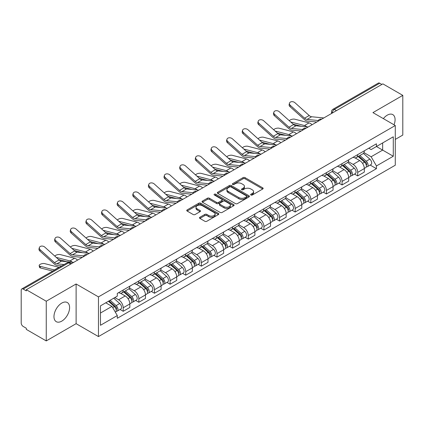 <?xml version="1.0" encoding="UTF-8"?>
<svg xmlns="http://www.w3.org/2000/svg" width="424" height="424" viewBox="0 0 424 424"><rect width="100%" height="100%" fill="white"/><g stroke="black" fill="none" stroke-linecap="round" stroke-linejoin="round"><path stroke-width="0.64" d="M250.907 195.019A0.975 0.562 0 0 0 252.285 195.019L262.737 188.987A1.389 0.806 0 0 0 263.145 188.415A1.389 0.806 0 0 0 262.737 187.848L245.035 177.63A1.389 0.806 0 0 0 243.063 177.63L232.612 183.661A0.975 0.562 0 0 0 232.331 184.058A0.975 0.562 0 0 0 232.612 184.456A0.975 0.562 0 0 0 233.99 184.456L235.341 183.677A4.452 2.571 0 0 1 241.638 183.677L243.116 184.525A4.452 2.571 0 0 1 244.42 186.343A4.452 2.571 0 0 1 243.116 188.161L241.76 188.945A0.975 0.562 0 0 0 241.479 189.343A0.975 0.562 0 0 0 241.76 189.74A0.975 0.562 0 0 0 243.138 189.74L244.489 188.956A4.452 2.571 0 0 1 250.785 188.956L252.264 189.809A4.452 2.571 0 0 1 253.568 191.627A4.452 2.571 0 0 1 252.264 193.445L250.907 194.224A0.975 0.562 0 0 0 250.626 194.621A0.975 0.562 0 0 0 250.907 195.019L250.907 194.224M61.787 321.127A11.056 6.381 120 0 0 69.006 311.386A11.056 6.381 120 0 0 67.31 302.529A11.056 6.381 120 0 0 61.787 303.075A11.056 6.381 120 0 0 54.564 312.817A11.056 6.381 120 0 0 56.26 321.678A11.056 6.381 120 0 0 61.787 321.127M394.034 124.794A11.056 6.381 120 0 0 392.794 114.613A11.056 6.381 120 0 0 387.266 115.164A11.056 6.381 120 0 0 383.354 118.63M199.884 217.268A1.389 0.806 0 0 0 199.476 217.835A1.389 0.806 0 0 0 199.884 218.402L204.85 221.27A1.389 0.806 0 0 0 206.817 221.27L218.424 214.571A1.389 0.806 0 0 0 218.832 214.003A1.389 0.806 0 0 0 218.424 213.431L200.722 203.213A1.389 0.806 0 0 0 198.755 203.213L187.148 209.912A1.389 0.806 0 0 0 186.74 210.479A1.389 0.806 0 0 0 187.148 211.046L193.148 214.512A1.389 0.806 0 0 0 195.114 214.512L200.08 211.645A1.389 0.806 0 0 0 200.488 211.078A1.389 0.806 0 0 0 200.08 210.511L197.107 208.788A3.721 2.147 0 0 1 196.015 207.272A3.721 2.147 0 0 1 198.31 205.285A3.721 2.147 0 0 1 202.37 205.751L214.025 212.482A3.721 2.147 0 0 1 215.111 214.003A3.721 2.147 0 0 1 212.816 215.986A3.721 2.147 0 0 1 208.762 215.519L206.817 214.401A1.389 0.806 0 0 0 204.85 214.401L199.884 217.268L199.884 218.402L204.85 215.556L204.85 214.401M98.463 296.885L76.113 283.985L46.253 301.226L26.309 289.714L382.856 83.862L402.8 95.373L372.94 112.614L395.285 125.52L98.463 296.885L98.463 336.577L395.285 165.206L395.285 125.52M235.442 203.61A1.389 0.806 0 0 0 237.408 203.61L249.015 196.906A1.389 0.806 0 0 0 249.423 196.339A1.389 0.806 0 0 0 249.015 195.771L231.313 185.548A1.389 0.806 0 0 0 229.342 185.548L217.735 192.252A1.389 0.806 0 0 0 217.332 192.819A1.389 0.806 0 0 0 217.735 193.386L235.442 203.61M214.735 195.231A0.975 0.562 0 0 1 215.721 195.369L215.721 194.208L233.719 204.601A1.389 0.806 0 0 1 234.127 205.168A1.389 0.806 0 0 1 233.719 205.741L222.112 212.44A1.389 0.806 0 0 1 220.146 212.44L202.439 202.216L202.439 201.082A1.389 0.806 0 0 0 202.036 201.649A1.389 0.806 0 0 0 202.439 202.216M202.439 201.082L207.41 198.215A1.389 0.806 0 0 1 209.377 198.215L216.558 202.359A1.389 0.806 0 0 0 218.524 202.359L221.821 200.457A1.389 0.806 0 0 0 222.224 199.889A1.389 0.806 0 0 0 221.821 199.322L214.343 195.003A0.975 0.562 0 0 1 214.056 194.605A0.975 0.562 0 0 1 214.661 194.086A0.975 0.562 0 0 1 215.721 194.208M46.253 301.226L46.253 340.917L26.309 329.4L26.309 328.245L23.203 326.454A2.836 1.638 -120 0 1 21.2 322.982L21.2 290.233A2.836 1.638 -120 0 1 21.788 288.935L67.183 262.726A2.836 1.638 60 0 1 68.598 262.869L23.203 289.078A2.836 1.638 -120 0 0 21.788 288.935M395.285 139.406L402.8 135.065L402.8 95.373M46.253 340.917L76.113 323.676L98.463 336.577M26.309 289.714L26.309 290.869L23.203 289.078M336.46 110.648L334.356 109.434A2.836 1.638 60 0 0 332.941 109.291L378.335 83.083A2.836 1.638 60 0 1 379.75 83.226L334.356 109.434A2.836 1.638 120 0 0 332.352 112.906L332.352 113.023M381.854 84.44L379.75 83.226M357.708 154.617A6.519 3.763 60 0 1 356.356 157.548L362.971 153.727A6.519 3.763 -120 0 0 364.317 150.801M348.321 161.639L353.097 164.395A6.519 3.763 60 0 1 357.708 172.383L364.317 168.561A6.519 3.763 -120 0 0 359.711 160.579L354.978 157.845M364.317 168.561L364.317 172.091L357.708 175.912L354.533 174.078M356.356 157.548A6.519 3.763 60 0 1 353.144 157.251M357.708 172.383L357.708 175.912M342.073 163.643A6.519 3.763 60 0 1 340.721 166.574L347.336 162.752A6.519 3.763 -120 0 0 348.687 159.827M338.903 183.104L342.073 184.938L348.687 181.117L348.687 177.587A6.519 3.763 -120 0 0 344.076 169.605L339.343 166.871M340.721 166.574A6.519 3.763 60 0 1 337.515 166.277M332.686 170.665L337.462 173.421A6.519 3.763 60 0 1 342.073 181.408L342.073 184.938M326.438 172.669A6.519 3.763 60 0 1 325.091 175.594L331.706 171.778A6.519 3.763 -120 0 0 333.052 168.853M323.268 192.13L326.438 193.964L333.052 190.143L333.052 186.613A6.519 3.763 -120 0 0 328.446 178.631L323.708 175.896M325.091 175.594A6.519 3.763 60 0 1 321.88 175.303M317.051 179.691L321.832 182.447A6.519 3.763 60 0 1 326.438 190.434L326.438 193.964M310.808 181.695A6.519 3.763 60 0 1 309.456 184.62L316.071 180.804A6.519 3.763 -120 0 0 317.422 177.879M307.639 201.156L310.808 202.985L317.422 199.169L317.422 195.639A6.519 3.763 -120 0 0 312.811 187.657L308.078 184.922M309.456 184.62A6.519 3.763 60 0 1 306.25 184.329M301.422 188.717L306.197 191.473A6.519 3.763 60 0 1 310.808 199.46L310.808 202.985M295.173 190.721A6.519 3.763 60 0 1 293.827 193.646L300.436 189.83A6.519 3.763 -120 0 0 301.787 186.904M292.004 210.182L295.173 212.011L301.787 208.195L301.787 204.665A6.519 3.763 -120 0 0 297.176 196.683L292.443 193.948M293.827 193.646A6.519 3.763 60 0 1 290.615 193.355M285.787 197.743L290.567 200.499A6.519 3.763 60 0 1 295.173 208.481L295.173 212.011M279.543 199.746A6.519 3.763 60 0 1 278.192 202.672L284.806 198.856A6.519 3.763 -120 0 0 286.158 195.93M276.369 219.208L279.543 221.037L286.158 217.221L286.158 213.691A6.519 3.763 -120 0 0 281.547 205.704L276.814 202.974M278.192 202.672A6.519 3.763 60 0 1 274.98 202.381M270.157 206.769L274.932 209.525A6.519 3.763 60 0 1 279.543 217.507L279.543 221.037M263.908 208.772A6.519 3.763 60 0 1 262.557 211.698L269.171 207.882A6.519 3.763 -120 0 0 270.523 204.956M260.739 228.234L263.908 230.062L270.523 226.246L270.523 222.717A6.519 3.763 -120 0 0 265.912 214.73L261.179 212M262.557 211.698A6.519 3.763 60 0 1 259.35 211.406M254.522 215.795L259.297 218.551A6.519 3.763 60 0 1 263.908 226.533L263.908 230.062M248.273 217.798A6.519 3.763 60 0 1 246.927 220.724L253.541 216.908A6.519 3.763 -120 0 0 254.888 213.977M245.104 237.26L248.279 239.088L254.888 235.272L254.888 231.743A6.519 3.763 -120 0 0 250.282 223.755L245.544 221.026M246.927 220.724A6.519 3.763 60 0 1 243.715 220.432M238.887 224.815L243.668 227.577A6.519 3.763 60 0 1 248.279 235.559L248.279 239.088M232.644 226.824A6.519 3.763 60 0 1 231.292 229.75L237.906 225.934A6.519 3.763 -120 0 0 239.258 223.003M229.474 246.286L232.644 248.114L239.258 244.298L239.258 240.768A6.519 3.763 -120 0 0 234.647 232.781L229.914 230.052M231.292 229.75A6.519 3.763 60 0 1 228.086 229.458M223.257 233.841L228.032 236.603A6.519 3.763 60 0 1 232.644 244.584L232.644 248.114M217.008 235.85A6.519 3.763 60 0 1 215.662 238.776L222.277 234.954A6.519 3.763 -120 0 0 223.623 232.029M213.839 255.312L217.008 257.14L223.623 253.324L223.623 249.794A6.519 3.763 -120 0 0 219.017 241.807L214.279 239.072M215.662 238.776A6.519 3.763 60 0 1 212.451 238.479M207.622 242.867L212.403 245.629A6.519 3.763 60 0 1 217.008 253.61L217.008 257.14M201.379 244.876A6.519 3.763 60 0 1 200.027 247.802L206.642 243.98A6.519 3.763 -120 0 0 207.993 241.055M198.204 264.332L201.379 266.166L207.993 262.345L207.993 258.82A6.519 3.763 -120 0 0 203.382 250.833L198.649 248.098M200.027 247.802A6.519 3.763 60 0 1 196.821 247.505M191.993 251.893L196.768 254.654A6.519 3.763 60 0 1 201.379 262.636L201.379 266.166M185.744 253.902A6.519 3.763 60 0 1 184.392 256.827L191.007 253.006A6.519 3.763 -120 0 0 192.358 250.081M182.574 273.358L185.744 275.192L192.358 271.371L192.358 267.841A6.519 3.763 -120 0 0 187.747 259.859L183.014 257.124M184.392 256.827A6.519 3.763 60 0 1 181.186 256.531M176.358 260.919L181.133 263.675A6.519 3.763 60 0 1 185.744 271.662L185.744 275.192M170.114 262.928A6.519 3.763 60 0 1 168.763 265.853L175.377 262.032A6.519 3.763 -120 0 0 176.723 259.106M166.939 282.384L170.114 284.218L176.728 280.397L176.728 276.867A6.519 3.763 -120 0 0 172.118 268.885L167.385 266.15M168.763 265.853A6.519 3.763 60 0 1 165.551 265.557M160.728 269.945L165.503 272.701A6.519 3.763 60 0 1 170.114 280.688L170.114 284.218M154.479 271.948A6.519 3.763 60 0 1 153.128 274.879L159.742 271.058A6.519 3.763 -120 0 0 161.094 268.132M151.31 291.41L154.479 293.244L161.094 289.422L161.094 285.893A6.519 3.763 -120 0 0 156.483 277.911L151.75 275.176M153.128 274.879A6.519 3.763 60 0 1 149.921 274.582M145.093 278.971L149.868 281.727A6.519 3.763 60 0 1 154.479 289.714L154.479 293.244M138.844 280.974A6.519 3.763 60 0 1 137.498 283.905L144.112 280.084A6.519 3.763 -120 0 0 145.459 277.158M135.675 300.436L138.844 302.27L145.459 298.448L145.459 294.919A6.519 3.763 -120 0 0 140.853 286.937L136.115 284.202M137.498 283.905A6.519 3.763 60 0 1 134.286 283.608M129.458 287.997L134.238 290.753A6.519 3.763 60 0 1 138.844 298.74L138.844 302.27M123.214 290A6.519 3.763 60 0 1 121.863 292.926L128.477 289.11A6.519 3.763 -120 0 0 129.829 286.184M120.045 309.462L123.214 311.296L129.829 307.474L129.829 303.944A6.519 3.763 -120 0 0 125.218 295.963L120.485 293.228M121.863 292.926A6.519 3.763 60 0 1 118.656 292.634M114.798 297.579L118.603 299.779A6.519 3.763 60 0 1 123.214 307.766L123.214 311.296M368.779 148.225L371.132 149.587L393.281 136.798L382.66 142.93L382.66 150.107L371.132 156.758L363.951 152.613M100.467 313.029L111.989 306.377L117.3 315.573L100.467 325.293L100.467 305.852L117.3 296.132L117.3 293.413L376.443 143.8L376.443 146.518L393.281 156.239L376.443 165.959L371.132 156.758M393.281 136.798L393.281 156.239M117.3 315.573L117.3 318.291L376.443 168.678L376.443 165.959M76.113 283.985L76.113 323.676M111.989 306.377L105.777 302.789M370.168 165.053L376.443 168.678M251.299 195.157L252.264 194.6A4.452 2.571 0 0 0 253.568 192.782L253.568 191.627M244.42 186.343L244.42 187.503A4.452 2.571 0 0 1 243.116 189.321L242.152 189.878M262.721 188.998L245.035 178.785A1.389 0.806 0 0 0 243.063 178.785L233.004 184.594M248.999 196.916L231.313 186.708A1.389 0.806 0 0 0 229.342 186.708L217.756 193.397M246.556 196.736A0.975 0.562 0 0 0 246.842 196.339A0.975 0.562 0 0 0 246.556 195.941L231.016 186.968A0.975 0.562 0 0 0 229.638 186.968L228.213 187.795A4.452 2.571 0 0 0 226.909 189.608A4.452 2.571 0 0 0 228.213 191.425L238.834 197.563A4.452 2.571 0 0 0 245.13 197.563L246.556 196.736L246.556 197.897A0.975 0.562 0 0 0 246.842 197.499L246.842 196.339M226.909 189.608L226.909 190.768A4.452 2.571 0 0 0 228.213 192.586L228.213 191.425M246.556 197.897L245.13 198.718A4.452 2.571 0 0 1 238.834 198.718L228.213 192.586M202.46 202.227L207.41 199.37L207.41 198.215M222.224 199.889L222.224 201.045A1.389 0.806 0 0 1 221.821 201.612L218.524 203.515A1.389 0.806 0 0 1 216.558 203.515L209.377 199.37A1.389 0.806 0 0 0 207.41 199.37M215.721 195.369L233.704 205.751M224.01 206.663A3.721 2.147 0 0 0 228.064 207.129A3.721 2.147 0 0 0 230.359 205.142A3.721 2.147 0 0 0 229.267 203.621L225.165 201.252A1.389 0.806 0 0 0 223.194 201.252L219.902 203.154A1.389 0.806 0 0 0 219.494 203.721A1.389 0.806 0 0 0 219.902 204.288L224.01 206.663L224.01 207.818A3.721 2.147 0 0 0 228.064 208.285A3.721 2.147 0 0 0 230.359 206.297L230.359 205.142M219.494 203.721L219.494 204.877A1.389 0.806 0 0 0 219.902 205.449L219.902 204.288M224.01 207.818L219.902 205.449M215.111 214.003L215.111 215.159A3.721 2.147 0 0 1 212.816 217.141A3.721 2.147 0 0 1 208.762 216.68L206.817 215.556A1.389 0.806 0 0 0 204.85 215.556M196.015 207.272L196.015 208.428A3.721 2.147 0 0 0 197.107 209.949L197.107 208.788M200.08 210.511L200.08 211.645L197.107 209.949M218.424 213.431L218.424 214.571L200.722 204.368A1.389 0.806 0 0 0 198.755 204.368L187.164 211.057M312.075 124.73A7.086 4.092 -120 0 0 309.07 122.875L294.791 119.202A3.26 1.309 -11.9 0 0 291.632 119.393A3.26 1.309 -11.9 0 0 289.369 120.776M358.158 156.504L364.529 162.191A3.54 2.046 60 0 1 365.642 167.666L364.317 168.429M358.328 156.657L361.322 158.385M358.799 156.133L365.891 162.461A1.701 0.981 60 0 1 366.421 165.09A1.701 0.981 60 0 1 366.267 165.148M359.859 155.523L366.23 161.205A3.54 2.046 60 0 1 367.343 166.685A3.54 2.046 60 0 1 366.272 166.796M363.41 153.387L369.839 159.122A3.54 2.046 60 0 1 370.952 164.602L367.343 166.685M301.411 126.31L293.175 124.195M306.865 126.845A7.086 4.092 -120 0 0 304.459 125.536L290.737 122.006M323.814 117.952L311.629 116.754A5.242 3.026 60 0 1 309.213 115.535L294.94 102.719A3.26 2.316 15.6 0 0 291.733 101.665A3.26 2.316 15.6 0 0 289.491 103.175A3.26 2.316 15.6 0 0 290.329 105.38L289.979 106.631A3.26 2.316 -164.4 0 1 289.147 104.421L289.491 103.175M318.27 120.522L307.018 119.414A5.242 3.026 60 0 1 304.607 118.195L290.329 105.38M316.792 122.006L307.517 121.094A7.086 4.092 60 0 1 304.257 119.441L289.979 106.631M296.44 133.756A7.086 4.092 -120 0 0 293.435 131.896L279.156 128.228A3.26 1.309 -11.9 0 0 276.003 128.419A3.26 1.309 -11.9 0 0 273.734 129.802M342.523 165.53L348.894 171.217A3.54 2.046 60 0 1 350.007 176.691L348.687 177.455M342.693 165.683L345.692 167.411M343.17 165.159L350.256 171.487A1.701 0.981 60 0 1 350.791 174.116A1.701 0.981 60 0 1 350.632 174.174M344.23 164.549L350.6 170.231A3.54 2.046 60 0 1 351.708 175.711A3.54 2.046 60 0 1 350.643 175.822M347.781 162.413L354.204 168.148A3.54 2.046 60 0 1 355.317 173.628L351.708 175.711M285.781 135.335L277.545 133.221M291.235 135.871A7.086 4.092 -120 0 0 288.824 134.562L275.107 131.032M280.81 142.777A7.086 4.092 -120 0 0 277.8 140.922L263.527 137.254A3.26 1.309 -11.9 0 0 260.368 137.445A3.26 1.309 -11.9 0 0 258.105 138.828M326.893 174.556L333.264 180.242A3.54 2.046 60 0 1 334.372 185.717L333.052 186.481M327.063 174.709L330.058 176.437M327.535 174.184L334.621 180.513A1.701 0.981 60 0 1 335.156 183.142A1.701 0.981 60 0 1 335.002 183.2M328.595 173.575L334.965 179.257A3.54 2.046 60 0 1 336.078 184.737A3.54 2.046 60 0 1 335.008 184.848M332.146 171.439L338.575 177.174A3.54 2.046 60 0 1 339.688 182.654L336.078 184.737M270.146 144.361L261.91 142.247M275.6 144.897A7.086 4.092 -120 0 0 273.194 143.582L259.472 140.058M308.179 126.977L295.994 125.78A5.242 3.026 60 0 1 293.583 124.561L279.305 111.745A3.26 2.316 15.6 0 0 276.098 110.691A3.26 2.316 15.6 0 0 273.862 112.201A3.26 2.316 15.6 0 0 274.694 114.406L274.349 115.657A3.26 2.316 -164.4 0 1 273.512 113.447L273.862 112.201M302.635 129.548L291.383 128.44A5.242 3.026 60 0 1 288.972 127.221L274.694 114.406M301.162 131.032L291.882 130.12A7.086 4.092 60 0 1 288.622 128.467L274.349 115.657M292.549 136.003L280.359 134.805A5.242 3.026 60 0 1 277.948 133.587L263.67 120.771A3.26 2.316 15.6 0 0 260.463 119.716A3.26 2.316 15.6 0 0 258.227 121.227A3.26 2.316 15.6 0 0 259.064 123.432L258.714 124.677A3.26 2.316 -164.4 0 1 257.877 122.472L258.227 121.227M287.006 138.574L275.754 137.466A5.242 3.026 60 0 1 273.342 136.247L259.064 123.432M285.527 140.058L276.252 139.146A7.086 4.092 60 0 1 272.992 137.493L258.714 124.677M265.175 151.803A7.086 4.092 -120 0 0 262.17 149.948L247.892 146.28A3.26 1.309 -11.9 0 0 244.738 146.471A3.26 1.309 -11.9 0 0 242.47 147.854M311.258 183.581L317.629 189.268A3.54 2.046 60 0 1 318.742 194.743L317.417 195.506M311.428 183.73L314.428 185.463M311.9 183.21L318.991 189.533A1.701 0.981 60 0 1 319.526 192.167A1.701 0.981 60 0 1 319.367 192.226M312.965 182.596L319.33 188.282A3.54 2.046 60 0 1 320.443 193.763A3.54 2.046 60 0 1 319.373 193.874M316.516 180.465L322.94 186.2A3.54 2.046 60 0 1 324.053 191.68L320.443 193.763M254.517 153.387L246.275 151.273M259.97 153.923A7.086 4.092 -120 0 0 257.559 152.608L243.842 149.084M249.545 160.828A7.086 4.092 -120 0 0 246.535 158.974L232.257 155.301A3.26 1.309 -11.9 0 0 229.103 155.497A3.26 1.309 -11.9 0 0 226.835 156.88M295.629 192.607L301.994 198.289A3.54 2.046 60 0 1 303.107 203.769L301.787 204.532M295.793 192.756L298.793 194.489M296.27 192.236L303.356 198.559A1.701 0.981 60 0 1 303.891 201.193A1.701 0.981 60 0 1 303.738 201.252M297.33 191.622L303.701 197.308A3.54 2.046 60 0 1 304.814 202.789A3.54 2.046 60 0 1 303.743 202.9M300.881 189.491L307.31 195.226A3.54 2.046 60 0 1 308.418 200.706L304.814 202.789M238.882 162.413L230.645 160.298M244.335 162.948A7.086 4.092 -120 0 0 241.929 161.634L228.207 158.11M233.91 169.854A7.086 4.092 -120 0 0 230.905 167.999L216.627 164.327A3.26 1.309 -11.9 0 0 213.473 164.523A3.26 1.309 -11.9 0 0 211.205 165.906M279.994 201.633L286.364 207.315A3.54 2.046 60 0 1 287.477 212.795L286.152 213.558M280.163 201.782L283.163 203.515M280.635 201.262L287.726 207.585A1.701 0.981 60 0 1 288.256 210.214A1.701 0.981 60 0 1 288.103 210.278M281.695 200.647L288.066 206.334A3.54 2.046 60 0 1 289.179 211.815A3.54 2.046 60 0 1 288.108 211.926M285.251 198.517L291.675 204.251A3.54 2.046 60 0 1 292.788 209.732L289.179 211.815M223.247 171.439L215.01 169.319M228.7 171.974A7.086 4.092 -120 0 0 226.294 170.66L212.572 167.136M276.914 145.029L264.73 143.831A5.242 3.026 60 0 1 262.318 142.612L248.04 129.797A3.26 2.316 15.6 0 0 244.834 128.742A3.26 2.316 15.6 0 0 242.597 130.253A3.26 2.316 15.6 0 0 243.429 132.458L243.079 133.703A3.26 2.316 -164.4 0 1 242.247 131.498L242.597 130.253M271.371 147.6L260.119 146.492A5.242 3.026 60 0 1 257.707 145.273L243.429 132.458M269.892 149.078L260.617 148.172A7.086 4.092 60 0 1 257.357 146.518L243.079 133.703M261.279 154.055L249.095 152.857A5.242 3.026 60 0 1 246.683 151.633L232.405 138.823A3.26 2.316 15.6 0 0 229.198 137.768A3.26 2.316 15.6 0 0 226.962 139.273A3.26 2.316 15.6 0 0 227.799 141.483L227.45 142.729A3.26 2.316 -164.4 0 1 226.612 140.524L226.962 139.273M255.736 156.62L244.484 155.518A5.242 3.026 60 0 1 242.072 154.299L227.799 141.483M254.262 158.104L244.987 157.198A7.086 4.092 60 0 1 241.728 155.544L227.45 142.729M245.65 163.081L233.465 161.883A5.242 3.026 60 0 1 231.054 160.659L216.775 147.844A3.26 2.316 15.6 0 0 213.569 146.794A3.26 2.316 15.6 0 0 211.327 148.299A3.26 2.316 15.6 0 0 212.164 150.509L211.815 151.755A3.26 2.316 -164.4 0 1 210.982 149.55L211.327 148.299M240.106 165.646L228.854 164.544A5.242 3.026 60 0 1 226.443 163.32L212.164 150.509M238.627 167.13L229.352 166.219A7.086 4.092 60 0 1 226.093 164.57L211.815 151.755M218.275 178.88A7.086 4.092 -120 0 0 215.27 177.025L200.992 173.352A3.26 1.309 -11.9 0 0 197.838 173.548A3.26 1.309 -11.9 0 0 195.57 174.927M264.359 210.659L270.729 216.341A3.54 2.046 60 0 1 271.842 221.821L270.523 222.584M264.528 210.808L267.528 212.541M265.005 210.288L272.091 216.611A1.701 0.981 60 0 1 272.627 219.24A1.701 0.981 60 0 1 272.473 219.303M266.065 209.673L272.436 215.36A3.54 2.046 60 0 1 273.549 220.835A3.54 2.046 60 0 1 272.478 220.952M269.616 207.543L276.04 213.277A3.54 2.046 60 0 1 277.153 218.752L273.549 220.835M207.617 180.465L199.381 178.345M213.071 181A7.086 4.092 -120 0 0 210.659 179.686L196.943 176.161M230.015 172.102L217.83 170.909A5.242 3.026 60 0 1 215.418 169.685L201.14 156.869A3.26 2.316 15.6 0 0 197.934 155.82A3.26 2.316 15.6 0 0 195.697 157.325A3.26 2.316 15.6 0 0 196.529 159.535L196.185 160.781A3.26 2.316 -164.4 0 1 195.347 158.576L195.697 157.325M224.471 174.672L213.219 173.57A5.242 3.026 60 0 1 210.808 172.345L196.529 159.535M222.998 176.156L213.722 175.244A7.086 4.092 60 0 1 210.463 173.596L196.185 160.781M202.646 187.906A7.086 4.092 -120 0 0 199.64 186.051L185.362 182.378A3.26 1.309 -11.9 0 0 182.203 182.574A3.26 1.309 -11.9 0 0 179.94 183.952M248.729 219.685L255.1 225.367A3.54 2.046 60 0 1 256.213 230.847L254.888 231.61M248.899 219.833L251.893 221.567M249.37 219.314L256.456 225.637A1.701 0.981 60 0 1 256.992 228.266A1.701 0.981 60 0 1 256.838 228.329M250.43 218.699L256.801 224.386A3.54 2.046 60 0 1 257.914 229.861A3.54 2.046 60 0 1 256.843 229.978M253.981 216.569L260.41 222.303A3.54 2.046 60 0 1 261.523 227.778L257.914 229.861M191.982 189.491L183.746 187.371M197.436 190.026A7.086 4.092 -120 0 0 195.029 188.712L181.308 185.182M214.385 181.127L202.195 179.935A5.242 3.026 60 0 1 199.784 178.711L185.511 165.895A3.26 2.316 15.6 0 0 182.304 164.846A3.26 2.316 15.6 0 0 180.062 166.351A3.26 2.316 15.6 0 0 180.9 168.556L180.55 169.807A3.26 2.316 -164.4 0 1 179.718 167.602L180.062 166.351M208.841 183.698L197.589 182.596A5.242 3.026 60 0 1 195.178 181.371L180.9 168.556M207.363 185.182L198.088 184.27A7.086 4.092 60 0 1 194.828 182.622L180.55 169.807M187.011 196.932A7.086 4.092 -120 0 0 184.005 195.077L169.727 191.404A3.26 1.309 -11.9 0 0 166.574 191.6A3.26 1.309 -11.9 0 0 164.305 192.978M233.094 228.711L239.465 234.393A3.54 2.046 60 0 1 240.578 239.873L239.258 240.636M233.264 228.859L236.263 230.592M233.741 228.34L240.827 234.663A1.701 0.981 60 0 1 241.362 237.292A1.701 0.981 60 0 1 241.203 237.355M234.801 227.725L241.171 233.412A3.54 2.046 60 0 1 242.279 238.887A3.54 2.046 60 0 1 241.214 239.004M238.352 225.595L244.775 231.329A3.54 2.046 60 0 1 245.888 236.804L242.279 238.887M176.352 198.517L168.116 196.397M181.806 199.052A7.086 4.092 -120 0 0 179.394 197.738L165.678 194.208M198.75 190.153L186.565 188.961A5.242 3.026 60 0 1 184.154 187.737L169.876 174.921A3.26 2.316 15.6 0 0 166.669 173.872A3.26 2.316 15.6 0 0 164.433 175.377A3.26 2.316 15.6 0 0 165.265 177.582L164.92 178.833A3.26 2.316 -164.4 0 1 164.083 176.628L164.433 175.377M193.206 192.724L181.954 191.622A5.242 3.026 60 0 1 179.543 190.397L165.265 177.582M191.733 194.208L182.453 193.296A7.086 4.092 60 0 1 179.193 191.648L164.92 178.833M171.381 205.958A7.086 4.092 -120 0 0 168.37 204.103L154.097 200.43A3.26 1.309 -11.9 0 0 150.939 200.626A3.26 1.309 -11.9 0 0 148.67 202.004M217.464 237.737L223.835 243.418A3.54 2.046 60 0 1 224.943 248.899L223.623 249.662M217.629 237.885L220.628 239.618M218.106 237.366L225.192 243.689A1.701 0.981 60 0 1 225.727 246.318A1.701 0.981 60 0 1 225.573 246.381M219.166 236.751L225.536 242.438A3.54 2.046 60 0 1 226.649 247.913A3.54 2.046 60 0 1 225.579 248.029M222.717 234.62L229.146 240.355A3.54 2.046 60 0 1 230.258 245.83L226.649 247.913M160.717 207.543L152.481 205.423M166.171 208.078A7.086 4.092 -120 0 0 163.765 206.764L150.043 203.234M183.12 199.179L170.93 197.982A5.242 3.026 60 0 1 168.519 196.763L154.241 183.947A3.26 2.316 15.6 0 0 151.034 182.898A3.26 2.316 15.6 0 0 148.798 184.403A3.26 2.316 15.6 0 0 149.635 186.608L149.285 187.858A3.26 2.316 -164.4 0 1 148.448 185.654L148.798 184.403M177.577 201.75L166.325 200.647A5.242 3.026 60 0 1 163.913 199.423L149.635 186.608M176.098 203.234L166.823 202.322A7.086 4.092 60 0 1 163.563 200.674L149.285 187.858M155.746 214.984A7.086 4.092 -120 0 0 152.741 213.129L138.463 209.456A3.26 1.309 -11.9 0 0 135.309 209.652A3.26 1.309 -11.9 0 0 133.041 211.03M201.829 246.763L208.2 252.444A3.54 2.046 60 0 1 209.313 257.925L207.988 258.688M201.999 246.911L204.999 248.644M202.471 246.392L209.562 252.715A1.701 0.981 60 0 1 210.092 255.343A1.701 0.981 60 0 1 209.938 255.407M203.536 245.777L209.901 251.459A3.54 2.046 60 0 1 211.014 256.939A3.54 2.046 60 0 1 209.944 257.055M207.087 243.646L213.511 249.376A3.54 2.046 60 0 1 214.624 254.856L211.014 256.939M145.088 216.569L136.846 214.449M150.536 217.104A7.086 4.092 -120 0 0 148.13 215.79L134.408 212.26M140.116 224.01A7.086 4.092 -120 0 0 137.106 222.155L122.828 218.482A3.26 1.309 -11.9 0 0 119.674 218.673A3.26 1.309 -11.9 0 0 117.406 220.056M186.2 255.783L192.565 261.47A3.54 2.046 60 0 1 193.678 266.95L192.358 267.714M186.364 255.937L189.364 257.665M186.841 255.412L193.927 261.74A1.701 0.981 60 0 1 194.462 264.369A1.701 0.981 60 0 1 194.309 264.433M187.901 254.803L194.272 260.484A3.54 2.046 60 0 1 195.385 265.965A3.54 2.046 60 0 1 194.314 266.081M191.452 252.672L197.881 258.401A3.54 2.046 60 0 1 198.989 263.882L195.385 265.965M129.453 225.595L121.216 223.475M134.906 226.13A7.086 4.092 -120 0 0 132.495 224.815L118.778 221.286M124.481 233.036A7.086 4.092 -120 0 0 121.476 231.181L107.198 227.508A3.26 1.309 -11.9 0 0 104.039 227.699A3.26 1.309 -11.9 0 0 101.776 229.082M170.565 264.809L176.935 270.496A3.54 2.046 60 0 1 178.048 275.976L176.723 276.74M170.734 264.963L173.734 266.691M171.206 264.438L178.297 270.766A1.701 0.981 60 0 1 178.827 273.395A1.701 0.981 60 0 1 178.674 273.459M172.266 263.829L178.637 269.51A3.54 2.046 60 0 1 179.749 274.991A3.54 2.046 60 0 1 178.679 275.102M175.822 261.693L182.246 267.427A3.54 2.046 60 0 1 183.359 272.908L179.749 274.991M113.818 234.62L105.581 232.5M119.271 235.156A7.086 4.092 -120 0 0 116.865 233.841L103.143 230.312M108.846 242.062A7.086 4.092 -120 0 0 105.841 240.207L91.563 236.534A3.26 1.309 -11.9 0 0 88.409 236.725A3.26 1.309 -11.9 0 0 86.141 238.108M154.93 273.835L161.3 279.522A3.54 2.046 60 0 1 162.413 284.997L161.094 285.76M155.099 273.989L158.099 275.717M155.576 273.464L162.662 279.792A1.701 0.981 60 0 1 163.198 282.421A1.701 0.981 60 0 1 163.039 282.479M156.636 272.855L163.007 278.536A3.54 2.046 60 0 1 164.12 284.016A3.54 2.046 60 0 1 163.049 284.128M160.187 270.719L166.611 276.453A3.54 2.046 60 0 1 167.724 281.934L164.12 284.016M98.188 243.641L89.952 241.526M103.642 244.182A7.086 4.092 -120 0 0 101.23 242.867L87.514 239.337M93.216 251.088A7.086 4.092 -120 0 0 90.206 249.227L75.933 245.56A3.26 1.309 -11.9 0 0 72.774 245.75A3.26 1.309 -11.9 0 0 70.511 247.134M139.3 282.861L145.671 288.548A3.54 2.046 60 0 1 146.784 294.023L145.459 294.786M139.469 283.015L142.464 284.743M139.941 282.49L147.027 288.818A1.701 0.981 60 0 1 147.563 291.447A1.701 0.981 60 0 1 147.409 291.505M141.001 281.881L147.372 287.562A3.54 2.046 60 0 1 148.485 293.042A3.54 2.046 60 0 1 147.414 293.154M144.552 279.745L150.981 285.479A3.54 2.046 60 0 1 152.094 290.959L148.485 293.042M82.553 252.667L74.317 250.552M88.007 253.202A7.086 4.092 -120 0 0 85.6 251.893L71.879 248.363M77.581 260.108A7.086 4.092 -120 0 0 74.576 258.253L60.298 254.586A3.26 1.309 -11.9 0 0 57.145 254.776A3.26 1.309 -11.9 0 0 54.876 256.16M123.665 291.887L130.036 297.574A3.54 2.046 60 0 1 131.149 303.049L129.829 303.812M123.835 292.041L126.834 293.768M124.306 291.516L131.398 297.844A1.701 0.981 60 0 1 131.933 300.473A1.701 0.981 60 0 1 131.774 300.531M125.372 290.906L131.742 296.588A3.54 2.046 60 0 1 132.85 302.068A3.54 2.046 60 0 1 131.779 302.18M128.923 288.771L135.346 294.505A3.54 2.046 60 0 1 136.459 299.985L132.85 302.068M66.923 261.693L58.682 259.578M72.377 262.228A7.086 4.092 -120 0 0 69.965 260.919L56.249 257.389M167.485 208.205L155.301 207.007A5.242 3.026 60 0 1 152.889 205.788L138.611 192.973A3.26 2.316 15.6 0 0 135.404 191.924A3.26 2.316 15.6 0 0 133.168 193.429A3.26 2.316 15.6 0 0 134 195.634L133.65 196.884A3.26 2.316 -164.4 0 1 132.818 194.68L133.168 193.429M161.942 210.776L150.69 209.673A5.242 3.026 60 0 1 148.278 208.449L134 195.634M160.463 212.26L151.188 211.348A7.086 4.092 60 0 1 147.928 209.7L133.65 196.884M151.85 217.231L139.666 216.033A5.242 3.026 60 0 1 137.254 214.814L122.976 201.999A3.26 2.316 15.6 0 0 119.769 200.944A3.26 2.316 15.6 0 0 117.533 202.455A3.26 2.316 15.6 0 0 118.365 204.66L118.02 205.91A3.26 2.316 -164.4 0 1 117.183 203.706L117.533 202.455M146.306 219.802L135.055 218.694A5.242 3.026 60 0 1 132.643 217.475L118.365 204.66M144.833 221.286L135.558 220.374A7.086 4.092 60 0 1 132.299 218.726L118.02 205.91M136.221 226.257L124.036 225.059A5.242 3.026 60 0 1 121.624 223.84L107.346 211.025A3.26 2.316 15.6 0 0 104.14 209.97A3.26 2.316 15.6 0 0 101.898 211.481A3.26 2.316 15.6 0 0 102.735 213.685L102.385 214.936A3.26 2.316 -164.4 0 1 101.553 212.726L101.898 211.481M130.677 228.828L119.425 227.72A5.242 3.026 60 0 1 117.013 226.501L102.735 213.685M129.198 230.312L119.923 229.4A7.086 4.092 60 0 1 116.664 227.752L102.385 214.936M120.586 235.283L108.401 234.085A5.242 3.026 60 0 1 105.989 232.866L91.711 220.051A3.26 2.316 15.6 0 0 88.505 218.996A3.26 2.316 15.6 0 0 86.268 220.507A3.26 2.316 15.6 0 0 87.1 222.711L86.756 223.962A3.26 2.316 -164.4 0 1 85.918 221.752L86.268 220.507M115.042 237.853L103.79 236.746A5.242 3.026 60 0 1 101.378 235.527L87.1 222.711M113.568 239.337L104.288 238.426A7.086 4.092 60 0 1 101.034 236.772L86.756 223.962M104.956 244.309L92.766 243.111A5.242 3.026 60 0 1 90.354 241.892L76.076 229.077A3.26 2.316 15.6 0 0 72.87 228.022A3.26 2.316 15.6 0 0 70.633 229.532A3.26 2.316 15.6 0 0 71.471 231.737L71.121 232.988A3.26 2.316 -164.4 0 1 70.289 230.778L70.633 229.532M99.412 246.879L88.16 245.772A5.242 3.026 60 0 1 85.749 244.553L71.471 231.737M97.933 248.363L88.658 247.452A7.086 4.092 60 0 1 85.399 245.798L71.121 232.988M89.321 253.335L77.136 252.137A5.242 3.026 60 0 1 74.725 250.918L60.447 238.103A3.26 2.316 15.6 0 0 57.24 237.048A3.26 2.316 15.6 0 0 55.003 238.558A3.26 2.316 15.6 0 0 55.836 240.763L55.486 242.009A3.26 2.316 -164.4 0 1 54.654 239.804L55.003 238.558M83.777 255.905L72.525 254.798A5.242 3.026 60 0 1 70.114 253.579L55.836 240.763M82.298 257.389L73.023 256.478A7.086 4.092 60 0 1 69.764 254.824L55.486 242.009M40.402 267.92A3.26 1.309 168.1 0 1 39.522 267.263L39.172 265.615A3.26 1.309 -11.9 0 0 40.057 266.272L40.402 267.92L52.709 271.084M59.18 267.348A7.086 4.092 -120 0 0 58.941 267.279L44.663 263.611A3.26 1.309 -11.9 0 0 41.038 263.956A3.26 1.309 -11.9 0 0 39.172 265.615M108.422 301.263L114.406 306.6A3.54 2.046 60 0 1 115.513 312.075L115.339 312.175M108.48 301.226L111.199 302.794M109.063 300.892L115.763 306.865A1.701 0.981 60 0 1 116.298 309.499A1.701 0.981 60 0 1 116.144 309.557M110.129 300.277L116.107 305.614A3.54 2.046 60 0 1 117.22 311.094A3.54 2.046 60 0 1 116.15 311.205M113.733 298.194L119.716 303.531A3.54 2.046 60 0 1 120.824 309.011L117.22 311.094M54.569 270.009A7.086 4.092 -120 0 0 54.336 269.94L40.057 266.272M73.691 262.361L61.501 261.163A5.242 3.026 60 0 1 59.09 259.944L44.812 247.128A3.26 2.316 15.6 0 0 41.605 246.074A3.26 2.316 15.6 0 0 39.368 247.584A3.26 2.316 15.6 0 0 40.206 249.789L39.856 251.035A3.26 2.316 -164.4 0 1 39.019 248.83L39.368 247.584M64.061 264.528L56.895 263.823A5.242 3.026 60 0 1 54.479 262.604L40.206 249.789M61.65 265.922L57.394 265.504A7.086 4.092 60 0 1 54.134 263.85L39.856 251.035M332.453 112.964L332.352 112.906A2.836 1.638 0 0 1 331.52 111.751L331.52 113.5M138.844 298.74L145.459 294.919M154.479 289.714L161.094 285.893M170.114 280.688L176.728 276.867M185.744 271.662L192.358 267.841M201.379 262.636L207.993 258.82M217.008 253.61L223.623 249.794M232.644 244.584L239.258 240.768M248.279 235.559L254.888 231.743M263.908 226.533L270.523 222.717M279.543 217.507L286.158 213.691M295.173 208.481L301.787 204.665M310.808 199.46L317.422 195.639M326.438 190.434L333.052 186.613M342.073 181.408L348.687 177.587M123.214 307.766L129.829 303.944M118.603 299.779L125.218 295.963M134.238 290.753L140.853 286.937M149.868 281.727L156.483 277.911M165.503 272.701L172.118 268.885M181.133 263.675L187.747 259.859M196.768 254.654L203.382 250.833M212.403 245.629L219.017 241.807M228.032 236.603L234.647 232.781M243.668 227.577L250.282 223.755M259.297 218.551L265.912 214.73M274.932 209.525L281.547 205.704M290.567 200.499L297.176 196.683M306.197 191.473L312.811 187.657M321.832 182.447L328.446 178.631M337.462 173.421L344.076 169.605M353.097 164.395L359.711 160.579M321.355 119.372A2.836 1.638 120 0 0 320.104 120.093M305.72 128.398A2.836 1.638 120 0 0 304.469 129.119M290.09 137.424A2.836 1.638 120 0 0 288.834 138.144M274.455 146.45A2.836 1.638 120 0 0 273.204 147.17M258.82 155.47A2.836 1.638 120 0 0 257.569 156.196M243.191 164.496A2.836 1.638 120 0 0 241.94 165.222M227.556 173.522A2.836 1.638 120 0 0 226.305 174.248M211.926 182.548A2.836 1.638 120 0 0 210.675 183.274M196.291 191.574A2.836 1.638 120 0 0 195.04 192.3M180.661 200.6A2.836 1.638 120 0 0 179.405 201.321M165.026 209.626A2.836 1.638 120 0 0 163.775 210.346M149.391 218.652A2.836 1.638 120 0 0 148.14 219.372M133.761 227.677A2.836 1.638 120 0 0 132.511 228.398M118.126 236.703A2.836 1.638 120 0 0 116.876 237.424M102.497 245.729A2.836 1.638 120 0 0 101.246 246.45M86.862 254.755A2.836 1.638 120 0 0 85.611 255.476M70.702 264.083L68.598 262.869A2.836 1.638 120 0 1 70.018 262.726A2.836 2.836 0 0 0 67.183 262.726M252.264 194.6L252.264 193.445M241.76 189.74L241.76 188.945M243.116 189.321L243.116 188.161M232.612 184.456L232.612 183.661M243.063 178.785L243.063 177.63M245.035 178.785L245.035 177.63M262.737 188.987L262.737 187.848M217.735 193.386L217.735 192.252M229.342 186.708L229.342 185.548M231.313 186.708L231.313 185.548M249.015 196.906L249.015 195.771M238.834 198.718L238.834 197.563M245.13 198.718L245.13 197.563M209.377 199.37L209.377 198.215M216.558 203.515L216.558 202.359M218.524 203.515L218.524 202.359M221.821 201.612L221.821 200.457M233.719 205.741L233.719 204.601M206.817 215.556L206.817 214.401M208.762 216.68L208.762 215.519M187.148 211.046L187.148 209.912M198.755 204.368L198.755 203.213M200.722 204.368L200.722 203.213M364.529 162.191L362.541 163.335M366.776 164.311L366.135 164.682M369.839 159.122L366.23 161.205M309.07 122.875L304.459 125.536M307.018 119.414L311.629 116.754M304.607 118.195L309.213 115.535M348.894 171.217L346.906 172.361M351.141 173.337L350.505 173.702M354.204 168.148L350.6 170.231M293.435 131.896L288.824 134.562M333.264 180.242L331.276 181.387M335.511 182.362L334.87 182.728M338.575 177.174L334.965 179.257M277.8 140.922L273.194 143.582M291.383 128.44L295.994 125.78M288.972 127.221L293.583 124.561M275.754 137.466L280.359 134.805M273.342 136.247L277.948 133.587M317.629 189.268L315.642 190.413M319.876 191.388L319.24 191.754M322.94 186.2L319.33 188.282M262.17 149.948L257.559 152.608M301.994 198.289L300.012 199.439M304.241 200.414L303.605 200.78M307.31 195.226L303.701 197.308M246.535 158.974L241.929 161.634M286.364 207.315L284.377 208.465M288.611 209.44L287.97 209.806M291.675 204.251L288.066 206.334M230.905 167.999L226.294 170.66M260.119 146.492L264.73 143.831M257.707 145.273L262.318 142.612M244.484 155.518L249.095 152.857M242.072 154.299L246.683 151.633M228.854 164.544L233.465 161.883M226.443 163.32L231.054 160.659M270.729 216.341L268.747 217.491M272.976 218.466L272.341 218.832M276.04 213.277L272.436 215.36M215.27 177.025L210.659 179.686M213.219 173.57L217.83 170.909M210.808 172.345L215.418 169.685M255.1 225.367L253.112 226.517M257.347 227.487L256.706 227.858M260.41 222.303L256.801 224.386M199.64 186.051L195.029 188.712M197.589 182.596L202.195 179.935M195.178 181.371L199.784 178.711M239.465 234.393L237.477 235.543M241.712 236.513L241.076 236.883M244.775 231.329L241.171 233.412M184.005 195.077L179.394 197.738M181.954 191.622L186.565 188.961M179.543 190.397L184.154 187.737M223.835 243.418L221.847 244.563M226.082 245.538L225.441 245.909M229.146 240.355L225.536 242.438M168.37 204.103L163.765 206.764M166.325 200.647L170.93 197.982M163.913 199.423L168.519 196.763M208.2 252.444L206.212 253.589M210.447 254.564L209.806 254.935M213.511 249.376L209.901 251.459M152.741 213.129L148.13 215.79M192.565 261.47L190.583 262.615M194.812 263.59L194.176 263.961M197.881 258.401L194.272 260.484M137.106 222.155L132.495 224.815M176.935 270.496L174.948 271.641M179.182 272.616L178.541 272.987M182.246 267.427L178.637 269.51M121.476 231.181L116.865 233.841M161.3 279.522L159.313 280.667M163.547 281.642L162.911 282.013M166.611 276.453L163.007 278.536M105.841 240.207L101.23 242.867M145.671 288.548L143.683 289.693M147.918 290.668L147.276 291.034M150.981 285.479L147.372 287.562M90.206 249.227L85.6 251.893M130.036 297.574L128.048 298.719M132.283 299.694L131.647 300.06M135.346 294.505L131.742 296.588M74.576 258.253L69.965 260.919M150.69 209.673L155.301 207.007M148.278 208.449L152.889 205.788M135.055 218.694L139.666 216.033M132.643 217.475L137.254 214.814M119.425 227.72L124.036 225.059M117.013 226.501L121.624 223.84M103.79 236.746L108.401 234.085M101.378 235.527L105.989 232.866M88.16 245.772L92.766 243.111M85.749 244.553L90.354 241.892M72.525 254.798L77.136 252.137M70.114 253.579L74.725 250.918M114.406 306.6L112.689 307.586M116.648 308.72L116.012 309.085M119.716 303.531L116.107 305.614M58.941 267.279L54.336 269.94M56.895 263.823L61.501 261.163M54.479 262.604L59.09 259.944M321.593 119.234A2.836 2.836 0 0 0 317.958 121.333M305.964 128.26A2.836 2.836 0 0 0 302.323 130.359M290.329 137.281A2.836 2.836 0 0 0 286.693 139.385M274.694 146.306A2.836 2.836 0 0 0 271.058 148.411M259.064 155.332A2.836 2.836 0 0 0 255.428 157.431M243.429 164.358A2.836 2.836 0 0 0 239.793 166.457M227.799 173.384A2.836 2.836 0 0 0 224.163 175.483M212.164 182.41A2.836 2.836 0 0 0 208.529 184.509M196.535 191.436A2.836 2.836 0 0 0 192.894 193.535M180.9 200.462A2.836 2.836 0 0 0 177.264 202.561M165.265 209.488A2.836 2.836 0 0 0 161.629 211.587M149.635 218.514A2.836 2.836 0 0 0 145.999 220.613M134 227.54A2.836 2.836 0 0 0 130.364 229.638M118.37 236.566A2.836 2.836 0 0 0 114.729 238.664M102.735 245.591A2.836 2.836 0 0 0 99.099 247.69M87.1 254.612A2.836 2.836 0 0 0 83.464 256.716M71.534 263.601L70.018 262.726M332.941 109.291A2.836 2.836 0 0 0 331.52 111.751"/></g></svg>
